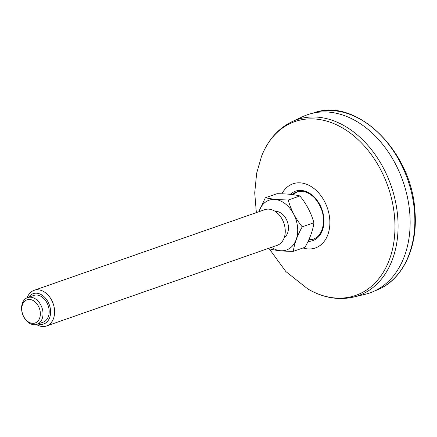 <?xml version="1.0" encoding="UTF-8"?>
<svg xmlns="http://www.w3.org/2000/svg" width="437" height="437" viewBox="0 0 437 437"><rect width="100%" height="100%" fill="white"/><g stroke="black" fill="none" stroke-linecap="round" stroke-linejoin="round"><path stroke-width="0.66" d="M329.525 112.178A94.397 68.128 70.7 0 1 407.858 199.283A94.397 68.128 70.7 0 1 365.064 294.32L353.577 297.073A93.201 67.271 -109.3 0 0 395.829 203.238A93.201 67.271 -109.3 0 0 318.491 117.236A93.201 67.271 -109.3 0 0 292.206 121.59L302.907 116.586A94.397 68.128 70.7 0 1 329.525 112.178M275.113 211.35A14.159 10.22 70.7 0 1 276.381 211.377A14.159 10.22 70.7 0 1 287.661 222.553A14.159 10.22 70.7 0 1 284.274 237.531M258.977 211.683A26.367 19.031 70.7 0 1 275.195 199.523A26.367 19.031 70.7 0 1 297.619 232.719A26.367 19.031 70.7 0 1 271.443 247.326M34.081 290.343L264.735 209.673A18.878 13.623 70.7 0 1 269.137 209.165A18.878 13.623 70.7 0 1 284.667 225.918A18.878 13.623 70.7 0 1 277.2 245.315L46.546 325.98A18.878 13.623 -109.3 0 0 54.013 306.588A18.878 13.623 -109.3 0 0 38.483 289.835A18.878 13.623 -109.3 0 0 34.081 290.343A18.878 13.623 -109.3 0 0 27.127 297.794M36.462 324.489A18.878 13.623 -109.3 0 0 42.143 326.488A18.878 13.623 -109.3 0 0 46.546 325.98M37.992 323.975A16.049 11.581 -109.3 0 0 40.018 324.385A16.049 11.581 -109.3 0 0 48.917 303.737A16.049 11.581 -109.3 0 0 28.645 297.242M27.624 297.602L33.791 295.445A14.159 10.22 70.7 0 1 37.09 295.062A14.159 10.22 70.7 0 1 48.736 307.626A14.159 10.22 70.7 0 1 43.137 322.173L36.97 324.33A14.159 10.22 -109.3 0 0 42.569 309.784A14.159 10.22 -109.3 0 0 30.923 297.22A14.159 10.22 -109.3 0 0 27.624 297.602A14.159 10.22 -109.3 0 0 22.025 312.149A14.159 10.22 -109.3 0 0 33.671 324.713A14.159 10.22 -109.3 0 0 36.97 324.33M32.251 323.309A12.269 8.855 -109.3 0 0 38.451 306.222A12.269 8.855 -109.3 0 0 22.489 304.66A12.269 8.855 -109.3 0 0 32.251 323.309M293.336 251.351L305.004 247.271C310.002 238.367 312.968 230.19 313.903 222.733C311.242 213.081 306.572 204.155 299.88 195.956C294.276 194.503 286.634 193.755 276.965 193.711L265.297 197.792L275.217 199.452L288.212 200.037C290.873 209.689 295.549 218.615 302.235 226.819C297.236 235.723 294.27 243.901 293.336 251.351C283.684 251.313 276.047 250.565 270.421 249.106M265.297 197.792L258.923 211.705M299.88 195.956L288.212 200.037M313.903 222.733L302.235 226.819M281.909 193.804A33.982 24.527 70.7 0 1 300.853 182.901A33.982 24.527 70.7 0 1 329.853 221.209A33.982 24.527 70.7 0 1 303.027 247.965M256.361 212.601L254.716 192.837L256.661 173.221L261.479 156.451A92.087 66.462 70.7 0 1 316.339 119.11A92.087 66.462 70.7 0 1 394.84 232.085A92.087 66.462 70.7 0 1 307.823 288.961L285.869 271.552L268.826 248.243M290.359 194.334A26.204 18.911 70.7 0 1 301.606 190.45A26.204 18.911 70.7 0 1 323.724 216.927A26.204 18.911 70.7 0 1 308.052 241.399M292.206 194.547A25.073 18.097 70.7 0 1 296.608 191.963L302.24 191.319C306.84 191.816 311.144 194.241 315.159 198.584C322.998 208.389 325.314 218.768 322.102 229.715C319.114 236.657 316.869 237.493 313.165 239.296A25.073 18.097 70.7 0 1 308.691 240.039M312.433 239.296A25.1 18.114 70.7 0 1 309.702 239.389L314.006 238.963A25.073 18.097 70.7 0 1 308.997 239.361M293.145 194.667A25.073 18.097 70.7 0 1 297.471 191.696M297.477 191.696L293.844 194.044A25.1 18.114 70.7 0 1 296.04 192.422M312.848 113.178L313.744 112.888A94.075 67.899 70.7 0 1 334.513 110.758A94.075 67.899 70.7 0 1 411.692 193.4A94.075 67.899 70.7 0 1 375.847 290.458L374.968 290.791M307.823 288.961C323.041 297.783 338.293 300.487 353.577 297.073M261.479 156.451C267.881 140.069 278.123 128.451 292.206 121.59M313.744 112.888C356.319 96.839 411.801 151.224 414.899 210.863C418.28 247.724 402.171 281.007 375.847 290.458M294.642 193.356A26.051 26.051 0 0 0 293.172 194.673M309.008 239.339A26.051 26.051 0 0 0 310.756 239.432"/></g></svg>
